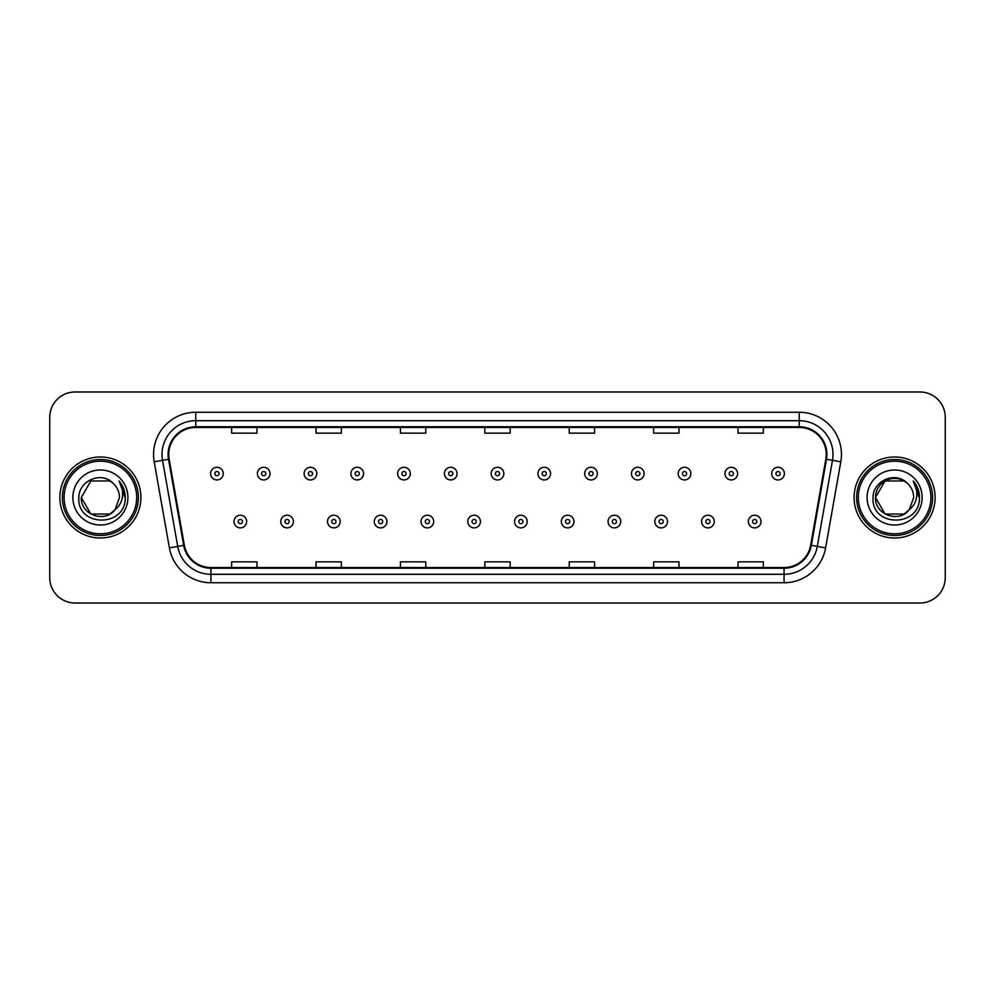 <?xml version="1.0" encoding="UTF-8"?>
<svg xmlns="http://www.w3.org/2000/svg" width="995" height="995" viewBox="0 0 995 995"><rect width="100%" height="100%" fill="white"/><g stroke="black" fill="none" stroke-linecap="round" stroke-linejoin="round"><path stroke-width="1.49" d="M59.874 497.5A40.509 40.509 0 0 0 100.395 538.009A40.509 40.509 0 0 0 140.904 497.5A40.509 40.509 0 0 0 100.395 456.991A40.509 40.509 0 0 0 59.874 497.5A40.509 40.509 0 0 0 100.395 538.009A40.509 40.509 0 0 0 140.904 497.5A40.509 40.509 0 0 0 100.395 456.991A40.509 40.509 0 0 0 59.874 497.5M854.096 497.5A40.509 40.509 0 0 0 894.604 538.009A40.509 40.509 0 0 0 935.126 497.5A40.509 40.509 0 0 0 894.604 456.991A40.509 40.509 0 0 0 854.096 497.5A40.509 40.509 0 0 0 894.604 538.009A40.509 40.509 0 0 0 935.126 497.5A40.509 40.509 0 0 0 894.604 456.991A40.509 40.509 0 0 0 854.096 497.5M168.752 454.454A27.014 27.014 0 0 1 195.766 427.452L799.234 427.452A27.014 27.014 0 0 1 825.838 459.143L810.651 545.235A27.014 27.014 0 0 1 784.06 567.548L210.94 567.548A27.014 27.014 0 0 1 184.349 545.235L169.162 459.143A27.014 27.014 0 0 1 168.752 454.454M168.08 454.454A27.686 27.686 0 0 0 168.503 459.267L183.677 545.347A27.686 27.686 0 0 0 210.94 568.232L784.06 568.232A27.686 27.686 0 0 0 811.323 545.347L826.497 459.267A27.686 27.686 0 0 0 799.234 426.768L195.766 426.768A27.686 27.686 0 0 0 168.08 454.454M154.2 461.779A42.2 42.2 0 0 1 195.766 412.253L799.234 412.253A42.2 42.2 0 0 1 840.8 461.779L825.614 547.872A42.2 42.2 0 0 1 784.06 582.747L210.94 582.747A42.2 42.2 0 0 1 169.386 547.872L154.2 461.779L162.521 460.312A33.755 33.755 0 0 1 195.766 420.698L799.234 420.698A33.755 33.755 0 0 1 832.479 460.312L817.305 546.404A33.755 33.755 0 0 1 784.06 574.302L210.94 574.302A33.755 33.755 0 0 1 177.695 546.404L162.521 460.312A33.755 33.755 0 0 1 161.998 454.454M945.25 417.315A25.323 25.323 0 0 0 919.927 391.993L75.073 391.993A25.323 25.323 0 0 0 49.75 417.315L49.75 577.685A25.323 25.323 0 0 0 75.073 603.007L919.927 603.007A25.323 25.323 0 0 0 945.25 577.685L945.25 417.315L945.25 577.685M811.323 545.347L817.305 546.404L832.479 460.312L840.8 461.779M484.839 427.452L484.839 433.161L510.161 433.161L510.161 427.452M400.438 427.452L400.438 433.161L425.76 433.161L425.76 427.452M316.037 427.452L316.037 433.161L341.36 433.161L341.36 427.452M231.636 427.452L231.636 433.161L256.959 433.161L256.959 427.452M569.24 427.452L569.24 433.161L594.562 433.161L594.562 427.452M653.64 427.452L653.64 433.161L678.963 433.161L678.963 427.452M738.041 427.452L738.041 433.161L763.364 433.161L763.364 427.452M510.161 567.548L510.161 561.839L484.839 561.839L484.839 567.548M425.76 567.548L425.76 561.839L400.438 561.839L400.438 567.548M341.36 567.548L341.36 561.839L316.037 561.839L316.037 567.548M256.959 567.548L256.959 561.839L231.636 561.839L231.636 567.548M594.562 567.548L594.562 561.839L569.24 561.839L569.24 567.548M678.963 567.548L678.963 561.839L653.64 561.839L653.64 567.548M763.364 567.548L763.364 561.839L738.041 561.839L738.041 567.548M49.75 417.315L49.75 577.685M919.927 391.993L75.073 391.993M75.073 603.007L919.927 603.007M223.278 473.62A6.331 6.331 0 0 1 216.947 479.951A6.331 6.331 0 0 1 210.617 473.62A6.331 6.331 0 0 1 216.947 467.289A6.331 6.331 0 0 1 223.278 473.62A6.331 6.331 0 0 0 216.947 467.289A6.331 6.331 0 0 0 210.617 473.62M233.999 521.554A6.331 6.331 0 0 1 240.33 515.223A6.331 6.331 0 0 1 246.66 521.554A6.331 6.331 0 0 1 240.33 527.885A6.331 6.331 0 0 1 233.999 521.554A6.331 6.331 0 0 0 240.33 527.885A6.331 6.331 0 0 0 246.66 521.554M270.043 473.62A6.331 6.331 0 0 1 263.712 479.951A6.331 6.331 0 0 1 257.382 473.62A6.331 6.331 0 0 1 263.712 467.289A6.331 6.331 0 0 1 270.043 473.62A6.331 6.331 0 0 0 263.712 467.289A6.331 6.331 0 0 0 257.382 473.62M316.796 473.62A6.331 6.331 0 0 1 310.465 479.951A6.331 6.331 0 0 1 304.134 473.62A6.331 6.331 0 0 1 310.465 467.289A6.331 6.331 0 0 1 316.796 473.62A6.331 6.331 0 0 0 310.465 467.289A6.331 6.331 0 0 0 304.134 473.62M363.561 473.62A6.331 6.331 0 0 1 357.23 479.951A6.331 6.331 0 0 1 350.899 473.62A6.331 6.331 0 0 1 357.23 467.289A6.331 6.331 0 0 1 363.561 473.62A6.331 6.331 0 0 0 357.23 467.289A6.331 6.331 0 0 0 350.899 473.62M410.313 473.62A6.331 6.331 0 0 1 403.982 479.951A6.331 6.331 0 0 1 397.652 473.62A6.331 6.331 0 0 1 403.982 467.289A6.331 6.331 0 0 1 410.313 473.62A6.331 6.331 0 0 0 403.982 467.289A6.331 6.331 0 0 0 397.652 473.62M280.752 521.554A6.331 6.331 0 0 1 287.082 515.223A6.331 6.331 0 0 1 293.413 521.554A6.331 6.331 0 0 1 287.082 527.885A6.331 6.331 0 0 1 280.752 521.554A6.331 6.331 0 0 0 287.082 527.885A6.331 6.331 0 0 0 293.413 521.554M327.517 521.554A6.331 6.331 0 0 1 333.847 515.223A6.331 6.331 0 0 1 340.178 521.554A6.331 6.331 0 0 1 333.847 527.885A6.331 6.331 0 0 1 327.517 521.554A6.331 6.331 0 0 0 333.847 527.885A6.331 6.331 0 0 0 340.178 521.554M374.269 521.554A6.331 6.331 0 0 1 380.6 515.223A6.331 6.331 0 0 1 386.931 521.554A6.331 6.331 0 0 1 380.6 527.885A6.331 6.331 0 0 1 374.269 521.554A6.331 6.331 0 0 0 380.6 527.885A6.331 6.331 0 0 0 386.931 521.554M109.935 514.029A19.079 19.079 0 0 0 115.084 509.676L110.868 513.445M136.688 497.5A36.293 36.293 0 0 0 100.395 461.207A36.293 36.293 0 0 0 64.103 497.5A36.293 36.293 0 0 0 100.395 533.793A36.293 36.293 0 0 0 136.688 497.5M138.367 497.5A37.984 37.984 0 0 0 100.395 459.516A37.984 37.984 0 0 0 62.411 497.5A37.984 37.984 0 0 0 100.395 535.484A37.984 37.984 0 0 0 138.367 497.5M90.856 480.971L81.316 497.5C80.334 514.465 104.375 523.358 114.699 510.124L109.935 514.029L90.856 514.029L81.316 497.5L90.856 514.029L109.935 514.029L115.084 509.676L109.935 514.029L90.856 514.029L81.316 497.5L90.856 480.971L109.935 480.971L112.895 483.085C101.179 470.809 78.642 480.921 78.854 497.5C76.702 526.952 124.462 527.723 125.233 498.93L125.27 497.5C125.196 491.244 123.119 485.747 119.027 481.008C122.136 486.12 123.231 491.617 122.31 497.5C121.477 502.413 119.064 506.467 115.084 509.676L110.831 513.47M115.084 509.676L119.475 497.5C119.363 491.741 117.174 486.941 112.895 483.085M72.871 497.5A27.524 27.524 0 0 0 100.395 525.024A27.524 27.524 0 0 0 127.907 497.5A27.524 27.524 0 0 0 100.395 469.976A27.524 27.524 0 0 0 72.871 497.5M119.213 481.219L125.258 498.221M119.027 481.008L124.002 489.639M904.144 514.029A19.079 19.079 0 0 0 909.293 509.676L904.144 514.029L885.065 514.029L875.525 497.5L885.065 480.971L904.144 480.971L907.104 483.085C895.4 470.809 872.851 480.921 873.063 497.5C870.923 526.952 918.683 527.723 919.455 498.93L919.492 497.5C919.417 491.244 917.34 485.747 913.248 481.008C916.358 486.12 917.452 491.617 916.532 497.5C915.698 502.413 913.286 506.467 909.293 509.676L908.908 510.124C898.597 523.358 874.555 514.465 875.525 497.5L885.065 514.029L904.144 514.029L909.293 509.676L905.027 513.482M930.897 497.5A36.293 36.293 0 0 0 894.604 461.207A36.293 36.293 0 0 0 858.312 497.5A36.293 36.293 0 0 0 894.604 533.793A36.293 36.293 0 0 0 930.897 497.5M932.589 497.5A37.984 37.984 0 0 0 894.604 459.516A37.984 37.984 0 0 0 856.633 497.5A37.984 37.984 0 0 0 894.604 535.484A37.984 37.984 0 0 0 932.589 497.5M909.293 509.676L913.684 497.5C913.584 491.741 911.383 486.941 907.104 483.085M867.093 497.5A27.524 27.524 0 0 0 894.604 525.024A27.524 27.524 0 0 0 922.129 497.5A27.524 27.524 0 0 0 894.604 469.976A27.524 27.524 0 0 0 867.093 497.5M904.144 480.971A19.079 19.079 0 0 0 875.525 497.5M913.435 481.219L919.479 498.221L913.248 481.008L918.211 489.639M919.492 497.5L913.248 481.008L919.479 498.221M457.066 473.62A6.331 6.331 0 0 1 450.747 479.951A6.331 6.331 0 0 1 444.417 473.62A6.331 6.331 0 0 1 450.747 467.289A6.331 6.331 0 0 1 457.066 473.62A6.331 6.331 0 0 0 450.747 467.289A6.331 6.331 0 0 0 444.417 473.62M503.831 473.62A6.331 6.331 0 0 1 497.5 479.951A6.331 6.331 0 0 1 491.169 473.62A6.331 6.331 0 0 1 497.5 467.289A6.331 6.331 0 0 1 503.831 473.62A6.331 6.331 0 0 0 497.5 467.289A6.331 6.331 0 0 0 491.169 473.62M550.583 473.62A6.331 6.331 0 0 1 544.253 479.951A6.331 6.331 0 0 1 537.934 473.62A6.331 6.331 0 0 1 544.253 467.289A6.331 6.331 0 0 1 550.583 473.62A6.331 6.331 0 0 0 544.253 467.289A6.331 6.331 0 0 0 537.934 473.62M421.034 521.554A6.331 6.331 0 0 1 427.365 515.223A6.331 6.331 0 0 1 433.696 521.554A6.331 6.331 0 0 1 427.365 527.885A6.331 6.331 0 0 1 421.034 521.554A6.331 6.331 0 0 0 427.365 527.885A6.331 6.331 0 0 0 433.696 521.554M467.787 521.554A6.331 6.331 0 0 1 474.117 515.223A6.331 6.331 0 0 1 480.448 521.554A6.331 6.331 0 0 1 474.117 527.885A6.331 6.331 0 0 1 467.787 521.554A6.331 6.331 0 0 0 474.117 527.885A6.331 6.331 0 0 0 480.448 521.554M514.552 521.554A6.331 6.331 0 0 1 520.882 515.223A6.331 6.331 0 0 1 527.213 521.554A6.331 6.331 0 0 1 520.882 527.885A6.331 6.331 0 0 1 514.552 521.554A6.331 6.331 0 0 0 520.882 527.885A6.331 6.331 0 0 0 527.213 521.554M597.348 473.62A6.331 6.331 0 0 1 591.018 479.951A6.331 6.331 0 0 1 584.687 473.62A6.331 6.331 0 0 1 591.018 467.289A6.331 6.331 0 0 1 597.348 473.62A6.331 6.331 0 0 0 591.018 467.289A6.331 6.331 0 0 0 584.687 473.62M644.101 473.62A6.331 6.331 0 0 1 637.77 479.951A6.331 6.331 0 0 1 631.439 473.62A6.331 6.331 0 0 1 637.77 467.289A6.331 6.331 0 0 1 644.101 473.62A6.331 6.331 0 0 0 637.77 467.289A6.331 6.331 0 0 0 631.439 473.62M690.866 473.62A6.331 6.331 0 0 1 684.535 479.951A6.331 6.331 0 0 1 678.204 473.62A6.331 6.331 0 0 1 684.535 467.289A6.331 6.331 0 0 1 690.866 473.62A6.331 6.331 0 0 0 684.535 467.289A6.331 6.331 0 0 0 678.204 473.62M737.618 473.62A6.331 6.331 0 0 1 731.288 479.951A6.331 6.331 0 0 1 724.957 473.62A6.331 6.331 0 0 1 731.288 467.289A6.331 6.331 0 0 1 737.618 473.62A6.331 6.331 0 0 0 731.288 467.289A6.331 6.331 0 0 0 724.957 473.62M784.383 473.62A6.331 6.331 0 0 1 778.053 479.951A6.331 6.331 0 0 1 771.722 473.62A6.331 6.331 0 0 1 778.053 467.289A6.331 6.331 0 0 1 784.383 473.62A6.331 6.331 0 0 0 778.053 467.289A6.331 6.331 0 0 0 771.722 473.62M561.304 521.554A6.331 6.331 0 0 1 567.635 515.223A6.331 6.331 0 0 1 573.966 521.554A6.331 6.331 0 0 1 567.635 527.885A6.331 6.331 0 0 1 561.304 521.554A6.331 6.331 0 0 0 567.635 527.885A6.331 6.331 0 0 0 573.966 521.554M608.069 521.554A6.331 6.331 0 0 1 614.4 515.223A6.331 6.331 0 0 1 620.731 521.554A6.331 6.331 0 0 1 614.4 527.885A6.331 6.331 0 0 1 608.069 521.554A6.331 6.331 0 0 0 614.4 527.885A6.331 6.331 0 0 0 620.731 521.554M654.822 521.554A6.331 6.331 0 0 1 661.153 515.223A6.331 6.331 0 0 1 667.483 521.554A6.331 6.331 0 0 1 661.153 527.885A6.331 6.331 0 0 1 654.822 521.554A6.331 6.331 0 0 0 661.153 527.885A6.331 6.331 0 0 0 667.483 521.554M701.587 521.554A6.331 6.331 0 0 1 707.918 515.223A6.331 6.331 0 0 1 714.248 521.554A6.331 6.331 0 0 1 707.918 527.885A6.331 6.331 0 0 1 701.587 521.554A6.331 6.331 0 0 0 707.918 527.885A6.331 6.331 0 0 0 714.248 521.554M748.339 521.554A6.331 6.331 0 0 1 754.67 515.223A6.331 6.331 0 0 1 761.001 521.554A6.331 6.331 0 0 1 754.67 527.885A6.331 6.331 0 0 1 748.339 521.554A6.331 6.331 0 0 0 754.67 527.885A6.331 6.331 0 0 0 761.001 521.554M799.234 412.253L799.234 426.768M162.521 460.312L168.503 459.267M210.94 582.747L210.94 568.232M784.06 568.232L784.06 582.747M169.386 547.872L183.677 545.347M826.497 459.267L832.479 460.312M195.766 412.253L195.766 426.768M817.305 546.404L825.614 547.872M214.845 473.62A2.114 2.114 0 0 0 216.947 475.722A2.114 2.114 0 0 0 219.062 473.62A2.114 2.114 0 0 0 216.947 471.506A2.114 2.114 0 0 0 214.845 473.62M242.444 521.554A2.114 2.114 0 0 0 240.33 519.44A2.114 2.114 0 0 0 238.215 521.554A2.114 2.114 0 0 0 240.33 523.668A2.114 2.114 0 0 0 242.444 521.554M261.598 473.62A2.114 2.114 0 0 0 263.712 475.722A2.114 2.114 0 0 0 265.814 473.62A2.114 2.114 0 0 0 263.712 471.506A2.114 2.114 0 0 0 261.598 473.62M308.35 473.62A2.114 2.114 0 0 0 310.465 475.722A2.114 2.114 0 0 0 312.579 473.62A2.114 2.114 0 0 0 310.465 471.506A2.114 2.114 0 0 0 308.35 473.62M355.115 473.62A2.114 2.114 0 0 0 357.23 475.722A2.114 2.114 0 0 0 359.332 473.62A2.114 2.114 0 0 0 357.23 471.506A2.114 2.114 0 0 0 355.115 473.62M401.868 473.62A2.114 2.114 0 0 0 403.982 475.722A2.114 2.114 0 0 0 406.097 473.62A2.114 2.114 0 0 0 403.982 471.506A2.114 2.114 0 0 0 401.868 473.62M289.197 521.554A2.114 2.114 0 0 0 287.082 519.44A2.114 2.114 0 0 0 284.98 521.554A2.114 2.114 0 0 0 287.082 523.668A2.114 2.114 0 0 0 289.197 521.554M335.949 521.554A2.114 2.114 0 0 0 333.847 519.44A2.114 2.114 0 0 0 331.733 521.554A2.114 2.114 0 0 0 333.847 523.668A2.114 2.114 0 0 0 335.949 521.554M382.714 521.554A2.114 2.114 0 0 0 380.6 519.44A2.114 2.114 0 0 0 378.498 521.554A2.114 2.114 0 0 0 380.6 523.668A2.114 2.114 0 0 0 382.714 521.554M448.633 473.62A2.114 2.114 0 0 0 450.747 475.722A2.114 2.114 0 0 0 452.849 473.62A2.114 2.114 0 0 0 450.747 471.506A2.114 2.114 0 0 0 448.633 473.62M495.386 473.62A2.114 2.114 0 0 0 497.5 475.722A2.114 2.114 0 0 0 499.614 473.62A2.114 2.114 0 0 0 497.5 471.506A2.114 2.114 0 0 0 495.386 473.62M542.151 473.62A2.114 2.114 0 0 0 544.253 475.722A2.114 2.114 0 0 0 546.367 473.62A2.114 2.114 0 0 0 544.253 471.506A2.114 2.114 0 0 0 542.151 473.62M429.467 521.554A2.114 2.114 0 0 0 427.365 519.44A2.114 2.114 0 0 0 425.251 521.554A2.114 2.114 0 0 0 427.365 523.668A2.114 2.114 0 0 0 429.467 521.554M476.232 521.554A2.114 2.114 0 0 0 474.117 519.44A2.114 2.114 0 0 0 472.016 521.554A2.114 2.114 0 0 0 474.117 523.668A2.114 2.114 0 0 0 476.232 521.554M522.984 521.554A2.114 2.114 0 0 0 520.882 519.44A2.114 2.114 0 0 0 518.768 521.554A2.114 2.114 0 0 0 520.882 523.668A2.114 2.114 0 0 0 522.984 521.554M588.903 473.62A2.114 2.114 0 0 0 591.018 475.722A2.114 2.114 0 0 0 593.132 473.62A2.114 2.114 0 0 0 591.018 471.506A2.114 2.114 0 0 0 588.903 473.62M635.668 473.62A2.114 2.114 0 0 0 637.77 475.722A2.114 2.114 0 0 0 639.885 473.62A2.114 2.114 0 0 0 637.77 471.506A2.114 2.114 0 0 0 635.668 473.62M682.421 473.62A2.114 2.114 0 0 0 684.535 475.722A2.114 2.114 0 0 0 686.649 473.62A2.114 2.114 0 0 0 684.535 471.506A2.114 2.114 0 0 0 682.421 473.62M729.186 473.62A2.114 2.114 0 0 0 731.288 475.722A2.114 2.114 0 0 0 733.402 473.62A2.114 2.114 0 0 0 731.288 471.506A2.114 2.114 0 0 0 729.186 473.62M775.938 473.62A2.114 2.114 0 0 0 778.053 475.722A2.114 2.114 0 0 0 780.155 473.62A2.114 2.114 0 0 0 778.053 471.506A2.114 2.114 0 0 0 775.938 473.62M569.749 521.554A2.114 2.114 0 0 0 567.635 519.44A2.114 2.114 0 0 0 565.533 521.554A2.114 2.114 0 0 0 567.635 523.668A2.114 2.114 0 0 0 569.749 521.554M616.502 521.554A2.114 2.114 0 0 0 614.4 519.44A2.114 2.114 0 0 0 612.286 521.554A2.114 2.114 0 0 0 614.4 523.668A2.114 2.114 0 0 0 616.502 521.554M663.267 521.554A2.114 2.114 0 0 0 661.153 519.44A2.114 2.114 0 0 0 659.051 521.554A2.114 2.114 0 0 0 661.153 523.668A2.114 2.114 0 0 0 663.267 521.554M710.02 521.554A2.114 2.114 0 0 0 707.918 519.44A2.114 2.114 0 0 0 705.803 521.554A2.114 2.114 0 0 0 707.918 523.668A2.114 2.114 0 0 0 710.02 521.554M756.785 521.554A2.114 2.114 0 0 0 754.67 519.44A2.114 2.114 0 0 0 752.556 521.554A2.114 2.114 0 0 0 754.67 523.668A2.114 2.114 0 0 0 756.785 521.554"/></g></svg>
